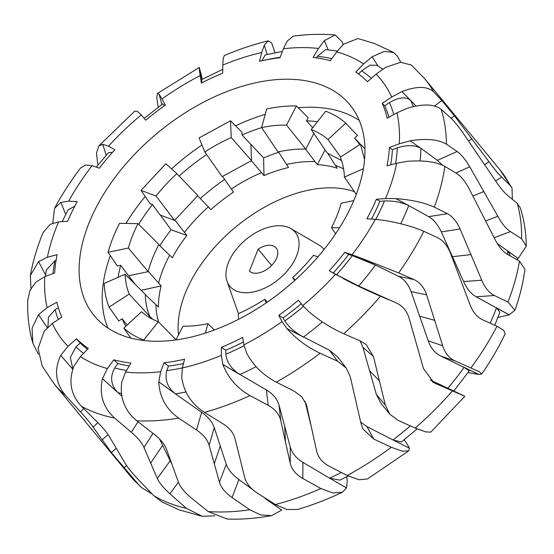 <?xml version="1.0" encoding="UTF-8"?>
<svg xmlns="http://www.w3.org/2000/svg" width="554" height="554" viewBox="0 0 554 554"><rect width="100%" height="100%" fill="white"/><g stroke="black" fill="none" stroke-linecap="round" stroke-linejoin="round"><path stroke-width="0.83" d="M249.314 292.588A42.402 25.754 140.4 0 1 227.043 281.293A42.402 25.754 140.4 0 1 238.296 246.959A42.402 25.754 140.4 0 1 275.719 225.9A42.402 25.754 140.4 0 1 290.871 228.573A42.402 25.754 140.4 0 1 292.117 264.466A42.402 25.754 140.4 0 1 249.314 292.588M238.545 313.592A53.766 32.658 140.4 0 1 237.777 311.708L227.043 281.293M102.497 378.694A217.168 131.9 140.4 0 1 102.469 378.687C99.014 394.344 103.072 407.474 114.65 418.09L131.36 432.272C137.787 437.708 141.99 442.798 143.985 447.556L157.322 478.538C159.476 483.053 163.686 488.15 169.946 493.815L186.407 508.364L202.293 516.293L179.385 509.957L161.955 501.959L153.839 495.733L138.521 479.799C132.697 473.608 128.486 468.518 125.897 464.515L109.685 437.168C107.296 432.937 103.086 427.84 97.061 421.885L81.424 406.29C70.732 394.746 68.239 381.36 73.945 366.118L80.455 356.547A205.735 124.962 -39.6 0 0 107.421 368.576L102.497 378.694L121.742 396.048M343.591 44.195L357.898 38.524L374.566 43.537L393.693 52.498L384.296 51.384L372.115 56.771L363.625 63.932A205.735 124.962 -39.6 0 0 345.281 54.68A205.735 124.962 -39.6 0 0 336.659 51.91L343.563 44.188A217.168 131.9 140.4 0 1 343.591 44.195M321.313 84.928A165.736 100.662 -39.6 0 0 137.344 151.498A165.736 100.662 -39.6 0 0 94.263 315.787A165.736 100.662 -39.6 0 0 122.766 335.558A165.736 100.662 -39.6 0 0 306.736 268.988A165.736 100.662 -39.6 0 0 349.816 104.699A165.736 100.662 -39.6 0 0 321.313 84.928M359.29 120.426A165.736 100.662 -39.6 0 0 344.45 112.926A165.736 100.662 -39.6 0 0 298.239 107.781M265.234 114.346A165.736 100.662 -39.6 0 0 235.561 125.813M201.975 144.989A165.736 100.662 -39.6 0 0 171.539 168.88M145.196 196.469A165.736 100.662 -39.6 0 0 126 223.421M110.329 255.636A165.736 100.662 -39.6 0 0 107.919 328.058M261.613 127.635A148.59 90.247 -39.6 0 0 242.036 134.954L250.893 144.421A148.59 90.247 140.4 0 1 250.934 144.407L263.593 157.938A148.59 90.247 140.4 0 1 278.71 152.253M200.285 198.54A148.59 90.247 140.4 0 1 224.661 179.42M206.614 154.524A148.59 90.247 -39.6 0 0 179.157 176.054M159.829 245.775A148.59 90.247 140.4 0 1 171.048 229.792L160.231 214.827M152.53 204.516L150.058 203.588L141.041 190.389L165.84 163.755L176.864 173.658L197.792 195.52L174.586 220.444L160.099 214.994L152.53 204.516A148.59 90.247 -39.6 0 0 138.694 224.342M135.176 284.299L128.715 275.747M120.654 265.29L117.309 265.996L108.092 252.312C110.717 242.756 114.546 233.082 119.588 223.29L138.015 223.664L158.901 244.494C154.04 253.677 150.453 262.728 148.147 271.654L128.57 275.774L120.654 265.29A148.59 90.247 -39.6 0 0 118.134 277.277M127.143 325.025L122.143 318.82A148.59 90.247 -39.6 0 0 125.883 326.188M360.28 144.296A148.59 90.247 -39.6 0 0 359.733 143.618A148.59 90.247 -39.6 0 0 354.567 138.168L359.892 144.546M497.942 317.449L509.154 314.866L476.232 296.805C471.066 293.945 466.856 288.849 463.615 281.522L441.303 231.911C437.833 224.605 433.623 219.509 428.678 216.628L408.734 205.582A217.168 131.9 140.4 0 1 400.701 223.768M468.005 372.544L478.698 374.476L440.88 356.111C435.001 353.168 430.79 348.071 428.256 340.828L411.04 291.522C408.319 284.23 404.115 279.133 398.416 276.238L375.432 265.075A217.168 131.9 140.4 0 1 358.673 285.996L396.532 303.073C402.647 305.815 406.851 310.905 409.157 318.356L423.485 368.611L434.004 382.842L464.848 396.269L430.797 432.12L425.652 431.891L415.188 428.048L397.952 420.341L389.781 414.136L385.328 405.057L373.438 356.52L366.208 344.609L360.813 341.236L343.771 333.73C331.34 328.231 319.7 320.87 308.841 311.639L302.823 305.586A205.735 124.962 -39.6 0 0 335.565 274.313L358.673 285.996L336.52 274.687A200.022 121.485 -39.6 0 0 352.365 255.623L375.432 265.075L360.612 257.922L351.998 254.771A205.735 124.962 -39.6 0 0 375.37 219.322L385.286 220.54M404.095 439.821L406.781 443.415L409.406 448.207L408.755 450.852L367.496 478.933L359.089 479.757L347.24 475.54L329.214 466.205C322.331 462.486 318.121 457.389 316.597 450.921L306.487 404.905L302.02 397.017L294.278 391.2L276.321 382.163C263.42 375.425 253.545 365.792 246.71 353.272L243.912 344.893A205.735 124.962 -39.6 0 0 282.062 321.576L286.951 328.564L329.277 350.114L337.739 357.032L346.181 367.967L350.225 376.526L361.063 423.741L362.988 429.004L373.687 439.024L391.311 447.258L402.412 451.185L408.755 450.852M346.749 476.793L347.24 481.197L346.499 487.949L342.379 492.236C327.546 499.313 312.664 505.04 297.72 509.431L287.062 509.521L275.338 504.535L257.409 493.115C250.567 488.614 246.357 483.517 244.785 477.832L235.048 438.74C233.518 432.812 229.308 427.723 222.424 423.457L204.419 412.391C191.67 404.108 184.108 392.578 181.726 377.793L182.356 367.967A205.735 124.962 -39.6 0 0 221.323 355.405L222.867 364.428L266.426 389.995C273.067 393.894 277.277 398.991 279.05 405.279L290.282 447.071C292.048 453.165 296.252 458.255 302.906 462.348L329.568 478.137A217.168 131.9 -39.6 0 0 341.299 472.479M275.013 52.769L271.626 42.859L268.219 40.851L264.334 45.089L261.723 52.519A205.735 124.962 -39.6 0 0 222.756 65.074L223.193 58.461A217.168 131.9 140.4 0 1 223.227 58.447L224.398 55.483C239.03 49.278 253.635 44.396 268.219 40.851M343.078 44.632L342.04 41.716L335.101 34.95L324.339 40.629L318.488 48.468A205.735 124.962 -39.6 0 0 283.406 48.752L287.249 41.051A217.168 131.9 140.4 0 1 287.284 41.044L293.253 36.135C307.629 34.223 321.576 33.829 335.101 34.95M400.833 62.256L397.35 56.196L393.693 52.498M385.175 220.485A217.168 131.9 140.4 0 1 385.162 220.52C400.383 223.186 413.256 226.78 423.789 231.302L437.819 237.818C443.165 240.443 447.376 245.54 450.444 253.102L469.937 304.458C472.784 312.027 476.987 317.123 482.562 319.741L496.959 326.264L503.704 330.309L505.096 333.93C498.579 347.552 490.775 360.924 481.682 374.047L479.286 371.727L455.319 361.056C449.259 358.334 445.056 353.244 442.694 345.772L426.635 294.873C424.073 287.346 419.863 282.256 414.018 279.597L398.631 272.935L360.612 257.922M390.709 164.85A194.309 118.016 -39.6 0 0 392.391 149.705L389.427 147.502A194.309 118.016 -39.6 0 1 386.983 165.854L396.685 163.243L407.481 161.311A217.168 131.9 140.4 0 1 407.474 161.339C423.561 160.064 436.026 161.747 444.869 166.401L456.489 173.36C460.921 176.165 465.131 181.262 469.113 188.644L494.819 239.023C498.538 246.495 502.748 251.592 507.443 254.307L519.465 261.149L524.929 269.327C523.156 282.859 519.825 296.501 514.936 310.254M509.154 314.866A217.168 131.9 -39.6 0 0 509.168 314.831L514.936 310.261L507.956 302.055L494.397 295.511C489.127 292.879 484.916 287.789 481.772 280.227L460.09 228.989C456.69 221.448 452.479 216.358 447.466 213.706L434.281 207.113C424.399 202.626 411.567 199.786 395.798 198.595L385.494 198.588A205.735 124.962 -39.6 0 0 396.685 163.243M512.325 199.253L512.021 187.938L510.227 185.514L501.612 177.045C498.185 173.727 493.981 168.638 488.988 161.761L454.46 115.814L441.836 100.53L433.602 91.791C427.293 86.064 416.733 85.988 401.92 91.569L391.678 97.047A205.735 124.962 -39.6 0 0 376.083 74.16L385.342 67.505L400.59 62.277L411.421 65.081L424.447 78.384A240.027 145.785 140.4 0 1 433.602 91.791M407.536 108.175A217.168 131.9 140.4 0 1 407.543 108.203C422.937 103.605 434.142 103.979 441.164 109.325L450.277 117.469C453.781 120.737 457.985 125.827 462.902 132.752L495.124 180.202C499.784 187.287 503.988 192.383 507.748 195.486L517.256 203.394L520.4 208.041C524.167 220.201 526.127 232.909 526.3 246.163L521.577 238.746L510.476 231.607C506.114 228.767 501.91 223.671 497.852 216.323L469.75 166.796C465.422 159.552 461.212 154.455 457.126 151.512L446.427 144.206C438.304 139.366 426.206 138.237 410.14 140.82L399.275 143.811A205.735 124.962 -39.6 0 0 396.934 112.822L407.564 108.203M158.776 381.838L175.369 393.832C167.481 387.405 164.614 379.649 166.768 370.564A200.022 121.485 -39.6 0 0 182.363 367.96L184.565 359.207A194.309 118.016 -39.6 0 1 164.081 362.759L160.674 371.727L158.811 381.838A217.168 131.9 140.4 0 1 158.776 381.838C159.49 397.073 166.131 409.164 178.693 418.104L196.504 429.994C203.325 434.565 207.528 439.661 209.128 445.277L219.439 482.229C221.122 487.61 225.326 492.7 232.064 497.513L249.75 509.763L260.879 515.005L271.709 515.629L281.716 510.089L265.027 498.385A217.168 131.9 -39.6 0 0 265.505 498.309M271.709 515.629C256.474 518.412 241.641 519.555 227.216 519.05L208.172 511.55L191.178 497.838C184.711 492.478 180.5 487.381 178.554 482.555L166.56 449.398C164.739 444.322 160.535 439.225 153.936 434.114L136.734 420.77C124.747 410.819 119.747 397.98 121.728 382.26L125.592 372.011A205.735 124.962 -39.6 0 0 160.674 371.727M222.867 364.428A217.168 131.9 140.4 0 1 222.833 364.442C228.026 377.883 237.098 388.264 250.055 395.591L268.129 405.32C275.026 409.101 279.237 414.198 280.753 420.604L290.199 463.199C291.709 469.404 295.919 474.494 302.823 478.483L320.911 488.538L332.94 493.012L342.379 492.236M343.321 278.572A217.168 131.9 140.4 0 1 343.286 278.607C356.194 285.358 368.59 291.224 380.466 296.189L389.046 299.859M286.951 328.564A217.168 131.9 140.4 0 1 286.917 328.584C296.335 339.083 307.408 347.303 320.129 353.244L337.601 361.243L346.181 367.967M80.455 356.547L88.321 348.418A194.309 118.016 -39.6 0 1 76.549 338.764L67.997 346.326L60.725 355.384A217.168 131.9 140.4 0 1 60.705 355.363C53.877 370.017 55.525 383.41 65.656 395.535A240.027 145.785 140.4 0 1 54.327 384.102L42.222 366.104L38.122 348.501L44.147 331.32L52.401 323.439L61.826 317.151A194.309 118.016 -39.6 0 1 56.861 302.249L47.145 307.657L38.524 314.707A217.168 131.9 140.4 0 1 38.517 314.679L32.077 328.155L32.838 343.106L38.364 354.262M65.656 395.535L80.552 411.892C86.32 418.145 90.531 423.235 93.176 427.176L111.333 452.563L138.514 484.521L141.637 487.645L152.205 494.05M222.756 65.074L222.715 73.142A194.309 118.016 -39.6 0 0 201.386 83.065L200.167 75.586A205.735 124.962 -39.6 0 0 162.017 98.91L165.348 105.094A194.309 118.016 -39.6 0 0 145.744 120.197L141.256 114.9A205.735 124.962 -39.6 0 0 108.515 146.173L102.746 144.31L106.216 155.265M54.555 208.325C61.951 194.537 70.635 181.082 80.607 167.959L85.448 164.967L92.082 165.708L99.305 168.187A194.309 118.016 -39.6 0 1 114.823 149.732L108.515 146.173M32.838 343.106C28.946 329.554 27.236 315.378 27.7 300.58L29.93 290.455L35.92 282.062L44.805 276.675L54.652 272.983A194.309 118.016 -39.6 0 1 57.097 254.632L47.395 257.243L38.579 261.578A217.168 131.9 140.4 0 1 38.586 261.543L30.345 275.573C32.921 261.315 37.166 246.994 43.074 232.604L50.269 224.287L58.585 221.898L67.664 221.247A194.309 118.016 -39.6 0 1 77.228 201.663L68.71 201.157L60.885 202.397L65.691 214.37M125.592 372.011L130.952 363.029A194.309 118.016 -39.6 0 1 113.785 359.781L107.421 368.576M243.912 344.893L242.694 337.414A194.309 118.016 -39.6 0 1 221.365 347.344L221.323 355.405M302.823 305.586L298.336 300.289A194.309 118.016 -39.6 0 1 278.731 315.385L282.062 321.576M329.256 270.754L333.335 272.942A194.309 118.016 -39.6 0 0 348.722 254.424L344.775 252.299A194.309 118.016 -39.6 0 1 329.256 270.754L335.565 274.313M344.775 252.299L351.998 254.771M371.485 219.093A194.309 118.016 -39.6 0 0 379.906 201.31L376.415 199.239A194.309 118.016 -39.6 0 1 366.852 218.823L375.37 219.322M376.415 199.239L385.494 198.588M389.427 147.502L399.275 143.811M388.95 117.275A194.309 118.016 -39.6 0 0 384.684 105.814L382.253 103.335A194.309 118.016 -39.6 0 1 387.218 118.237L396.934 112.822M382.253 103.335L391.678 97.047M363.625 63.932L355.758 72.062A194.309 118.016 -39.6 0 1 367.531 81.722L376.083 74.16M318.488 48.468L313.128 57.457A194.309 118.016 -39.6 0 1 330.295 60.705L336.659 51.91M261.723 52.519L259.514 61.279A194.309 118.016 -39.6 0 1 279.999 57.727L283.406 48.752M314.042 133.078L305.76 149.158L286.543 125.1L296.404 105.953L308.149 117.67L306.521 120.834L312.664 127.711M317.414 121.735A148.59 90.247 -39.6 0 0 306.521 120.834M340.682 156.997L327.982 139.56L345.738 123.168L357.496 135.46L354.567 138.168M122.143 318.82L118.819 320.967L109.09 307.096L129.2 294.063L149.878 316.542L148.894 317.179M250.893 144.421L251.544 160.625L231.233 137.586L230.561 120.807L241.925 132.184L242.036 134.954M102.746 144.31A217.168 131.9 140.4 0 1 102.774 144.282L98.771 146.007L96.458 153.243L97.823 164.517M96.285 167.156L108.459 152.731L112.448 152.364M98.771 146.007L134.65 111.236L137.226 111.25L141.256 114.9M162.017 98.91L159.116 94.325A217.168 131.9 140.4 0 1 159.15 94.298L157.433 93.439L156.789 97.712L158.181 107.157M159.116 94.325L161.879 104.498M144.151 118.321L162.765 103.854L164.545 105.669M60.705 355.363L72.719 369.186L60.725 355.384M72.816 368.922L70.344 357.482L75.96 346.839A200.022 121.485 -39.6 0 0 83.55 353.348M76.549 338.764L80.219 343.037L75.96 346.839M80.219 343.037A194.309 118.016 -39.6 0 0 87.49 349.283M38.524 314.707L47.27 327.656M47.921 326.992L48.44 317.179L55.178 309.617A200.022 121.485 -39.6 0 0 58.246 319.533M58.35 307.823L55.178 309.617M60.885 202.397A217.168 131.9 140.4 0 1 60.905 202.362L54.548 208.325L52.782 223.117M62.138 221.642L67.99 209.959L74.368 206.358M30.345 275.573L30.955 288.378M38.579 261.578L45.532 274.929M45.31 276.481L46.356 269.93L54.86 260.837A200.022 121.485 -39.6 0 0 52.997 273.6M56.037 260.512L54.86 260.837M311.784 428.858L305.046 401.387M346.499 487.949L329.568 478.137L339.893 480.152L348.237 476.038M222.833 364.442L239.778 374.504C231.496 369.082 226.849 362.316 225.831 354.207A200.022 121.485 -39.6 0 0 244.065 345.744M221.365 347.344L225.803 350.197L225.831 354.207M225.803 350.197A194.309 118.016 -39.6 0 0 243.441 342.012M389.781 414.136L380.972 403.388L376.353 394.462L362.905 347.296L360.086 340.918M360.689 422.093L367.018 426.649L393.008 439.931A217.168 131.9 -39.6 0 0 410.341 425.887M409.406 448.207L393.008 439.931L401.331 442.002L417.127 428.886M286.917 328.584L303.44 337.054C295.144 332.538 288.925 327.158 284.784 320.911A200.022 121.485 -39.6 0 0 303.53 306.39M278.731 315.385L283.073 317.851L284.784 320.911M283.073 317.851A194.309 118.016 -39.6 0 0 301.272 303.751M185.936 391.976A217.168 131.9 140.4 0 1 175.369 393.832L201.621 412.315C208.193 416.933 212.404 422.03 214.246 427.598L226.261 464.287C228.179 469.633 232.389 474.73 238.885 479.57L252.735 489.611M259.556 494.5L269.085 500.581M158.811 381.838L175.369 393.832M164.081 362.759L168.43 366.083L166.768 370.564M168.43 366.083A194.309 118.016 -39.6 0 0 183.464 363.576M202.293 516.293L214.883 515.822M159.559 439.031L171.449 463.386M102.469 378.687L117.988 392.71C110.821 385.293 109.734 377.059 114.72 368.001A200.022 121.485 -39.6 0 0 126.541 370.418M113.785 359.781L117.87 363.597L114.72 368.001M117.87 363.597A194.309 118.016 -39.6 0 0 129.227 365.917M516.688 259.549L518.115 258.531L497.236 243.448M518.115 258.531A217.168 131.9 -39.6 0 0 518.115 258.503L507.665 250.851L509.999 254.778L510.012 255.754M518.115 258.503L526.3 246.163M442.501 165.189L437.425 160.362L420.908 148.34A217.168 131.9 140.4 0 1 420.105 160.916M410.14 140.82L420.908 148.34C414.994 144.961 407.128 144.781 397.315 147.821L392.391 149.705M415.978 105.994L410.5 100.26A217.168 131.9 140.4 0 1 413.436 106.534M401.92 91.569L410.5 100.26C405.694 96.465 398.658 97.262 389.379 102.642L384.684 105.814M509.168 314.831L496.536 307.809L499.86 312.276L494.764 325.267M395.798 198.595L408.734 205.582C401.795 202.258 393.707 200.714 384.462 200.95L379.906 201.31M478.698 374.476A217.168 131.9 -39.6 0 0 478.718 374.442L464.148 367.357L469.19 370.861L453.553 391.408M478.718 374.442L481.682 374.047M430.091 379.933L463.504 395.591M343.286 278.607L358.673 285.996M348.722 254.424L352.365 255.623M333.335 272.942L336.52 274.687M372.115 56.771L378.029 65.981M358.576 74.028L361.61 70.864L369.982 65.137L376.907 65.303L382.745 69.084M324.339 40.629L328.197 49.812M316.438 57.872L317.352 56.321L325.745 49.576L337.289 51.058M202.224 79.27L199.322 67.408L199.35 69.617L201.94 79.423M201.926 82.788L201.656 79.575L222.736 69.395M199.35 69.617L200.167 75.586M264.334 45.089L267.18 54.458M261.952 60.739L265.214 54.929L282.388 51.446M296.404 105.953C286.979 105.766 277.076 106.763 266.709 108.937L261.599 127.607L277.969 151.948C287.734 149.767 296.992 148.832 305.76 149.158M230.561 120.807L199.101 137.904L204.807 151.948L222.099 176.629L251.544 160.625M149.878 316.542C146.997 309.901 145.467 302.526 145.3 294.416L125.086 274.202L104.194 283.447C104.547 292.027 106.174 299.908 109.09 307.096M143.756 340.045L158.319 321.742A127.212 77.269 -39.6 0 1 141.54 311.722L123.784 328.12C129.435 333.183 136.09 337.157 143.756 340.045L144.123 340.537M123.784 328.12L130.772 338.072M364.587 159.732L360.432 144.192L364.982 148.839M345.738 123.168C340.087 118.106 333.432 114.131 325.766 111.236L311.203 129.546L327.22 153.015L341.534 160.515M278.413 151.782L288.523 167.523A123.327 74.908 -39.6 0 0 263.988 175.563L251.301 160.667M263.593 157.938L263.988 175.563M250.983 146.547L250.934 144.407M222.5 176.297L233.49 192.113A123.327 74.908 -39.6 0 0 210.915 209.641L197.543 195.673M174.829 220.042L186.864 235.443L171.048 229.792M186.864 235.443A123.327 74.908 -39.6 0 0 172.287 257.762L158.714 244.716M148.174 271.287L161.124 285.899L141.187 290.31M161.124 285.899A123.327 74.908 -39.6 0 0 158.458 307.034L145.224 294.645M149.85 316.473L152.655 319.263M327.594 153.063L337.199 168.264A123.327 74.908 -39.6 0 0 317.29 164.656L305.586 149.074M325.094 149.899L317.29 164.656M141.041 190.389L156.034 196.026L174.586 220.444M108.092 252.312L128.362 248.047L148.147 271.654M158.319 321.742L176.006 339.72M205.347 333.093L207.923 323.674A127.212 77.269 -39.6 0 1 182.979 326.181L175.909 339.907M207.923 323.674L214.294 329.997M266.155 302.872L264.715 299.34A127.212 77.269 -39.6 0 1 238.289 313.702L238.511 319.305M264.715 299.34L267.367 302.041M294.673 280.504L292.657 277.63L295.268 279.971M317.885 256.911L313.488 255.256A127.212 77.269 -39.6 0 1 292.657 277.63M335.641 233.774L331.507 227.625L339.533 227.784M353.833 200.576L341.16 203.242A127.212 77.269 -39.6 0 1 331.507 227.625M356.291 194.433L344.436 177.086L363.417 168.686M360.432 144.192L340.322 157.225A127.212 77.269 -39.6 0 1 344.436 177.086M327.982 139.56A127.212 77.269 -39.6 0 0 311.203 129.546M125.086 274.202A127.212 77.269 -39.6 0 0 129.2 294.063M138.015 223.664A127.212 77.269 -39.6 0 0 128.362 248.047M176.864 173.658A127.212 77.269 -39.6 0 0 156.034 196.026M231.233 137.586A127.212 77.269 -39.6 0 0 204.807 151.948M286.543 125.1A127.212 77.269 -39.6 0 0 261.599 127.607M335.198 165.321A123.577 75.06 140.4 0 1 343.618 168.998M158.659 322.089A123.577 75.06 140.4 0 1 155.923 304.506M158.645 282.949A123.577 75.06 140.4 0 1 169.676 255.159M184.537 232.389A123.577 75.06 140.4 0 1 208.297 206.905M231.33 189.025A123.577 75.06 140.4 0 1 261.453 172.675M286.473 164.476A123.577 75.06 140.4 0 1 300.995 162.073A123.577 75.06 140.4 0 1 314.894 161.643M178.506 334.872A121.354 73.71 140.4 0 1 320.537 188.318A121.354 73.71 140.4 0 1 354.345 191.587M271.64 265.456L258.143 249.12A17.714 10.761 140.4 0 1 276.176 247.963A17.714 10.761 140.4 0 1 269.888 267.104A17.714 10.761 140.4 0 1 249.425 271.135L258.143 249.12M290.871 228.573L318.702 244.854A53.766 32.658 140.4 0 1 324.132 249.411M153.839 495.733A240.027 145.785 -39.6 0 0 170.784 503.745A240.027 145.785 -39.6 0 0 186.407 508.364M114.65 418.09A240.027 145.785 140.4 0 1 95.607 412.737A240.027 145.785 140.4 0 1 81.424 406.29M423.789 231.302A240.027 145.785 140.4 0 1 398.631 272.935M471.011 367.801A240.027 145.785 -39.6 0 0 496.959 326.264M444.869 166.401A240.027 145.785 140.4 0 1 434.281 207.113M507.956 302.055A240.027 145.785 -39.6 0 0 519.465 261.149M510.227 185.514A240.027 145.785 -39.6 0 0 499.618 169.392L424.447 78.384M441.164 109.325A240.027 145.785 140.4 0 1 446.427 144.206M521.577 238.746A240.027 145.785 -39.6 0 0 517.256 203.394M178.693 418.104A240.027 145.785 140.4 0 1 136.734 420.77M208.172 511.55A240.027 145.785 -39.6 0 0 249.75 509.763M250.055 395.591A240.027 145.785 140.4 0 1 204.419 412.391M275.338 504.535A240.027 145.785 -39.6 0 0 320.911 488.538M380.466 296.189A240.027 145.785 140.4 0 1 343.771 333.73M415.188 428.048A240.027 145.785 -39.6 0 0 452.445 390.902M320.129 353.244A240.027 145.785 140.4 0 1 276.321 382.163M347.24 475.54A240.027 145.785 -39.6 0 0 391.311 447.258M141.637 487.645L129.504 475.11A240.027 145.785 -39.6 0 0 138.514 484.521M92.082 165.708A205.735 124.962 -39.6 0 0 68.71 201.157M58.585 221.898A205.735 124.962 -39.6 0 0 47.395 257.243M44.805 276.675A205.735 124.962 -39.6 0 0 47.145 307.657M52.401 323.439A205.735 124.962 -39.6 0 0 67.997 346.326M126.568 465.54L123.957 467.846M116.07 448.38L111.333 452.563M108.016 434.495L102.075 440.035M97.795 422.619L93.176 427.176M83.806 408.686L80.552 411.892M306.016 403.534L306.902 406.484M302.906 462.348L302.823 478.483M290.282 447.071L290.199 463.199M284.673 426.331L285.483 442.071M279.05 405.279L280.753 420.604M266.426 389.995L268.129 405.32M256.087 366.693A217.168 131.9 140.4 0 1 239.778 374.504M376.353 394.462L385.328 405.057M369.726 370.979L379.49 380.896M362.905 347.296L373.438 356.52M367.018 426.649L373.687 439.024M329.277 350.114L337.601 361.243M322.359 321.943A217.168 131.9 140.4 0 1 303.44 337.054M238.885 479.57L232.064 497.513M226.261 464.287L219.439 482.229M220.194 446.115L214.218 463.947M214.246 427.598L209.128 445.277M201.621 412.315L196.504 429.994M178.395 482.146L169.946 493.815M170.057 460.942L157.322 478.538M162.564 445.478L150.522 463.234M152.959 433.366L143.985 447.556M138.008 421.767L131.36 432.272M121.34 393.409A217.168 131.9 140.4 0 1 117.988 392.71M494.175 237.714L510.476 231.607M485.768 220.852L497.852 216.323M472.991 196.012L484.016 191.469M455.914 173.007L469.75 166.796M437.425 160.362L457.126 151.512M395.563 163.541A200.022 121.485 -39.6 0 0 397.315 147.821M507.63 254.411A217.168 131.9 -39.6 0 0 507.665 250.851M495.664 181.013L501.612 177.045M484.771 164.58L488.988 161.761M468.649 140.965L471.925 138.645M451.15 118.3L454.46 115.814M434.53 106.015L441.836 100.53M393.811 114.567A200.022 121.485 -39.6 0 0 389.379 102.642M476.232 296.805L494.397 295.511M463.615 281.522L481.772 280.227M452.639 256.696L471.129 254.584M441.303 231.911L460.09 228.989M428.678 216.628L447.466 213.706M375.744 219.349A200.022 121.485 -39.6 0 0 384.462 200.95M490.124 323.155A217.168 131.9 -39.6 0 0 496.536 307.809M440.88 356.111L455.319 361.056M428.256 340.828L442.694 345.772M419.794 316.216L434.828 320.371M411.04 291.522L426.635 294.873M398.416 276.238L414.018 279.597M432.245 381.706L436.109 383.894M447.687 388.368A217.168 131.9 -39.6 0 0 464.148 367.357M371.395 78.301A200.022 121.485 -39.6 0 0 361.61 70.864M331.777 58.655A200.022 121.485 -39.6 0 0 317.352 56.321M280.158 57.311A200.022 121.485 -39.6 0 0 263.143 60.483M129.504 475.11L54.327 384.102M310.981 425.354L312.553 432.376M202.258 79.25L200.957 73.474M199.322 67.408L157.433 93.439M499.618 169.392L512.021 187.938"/></g></svg>
